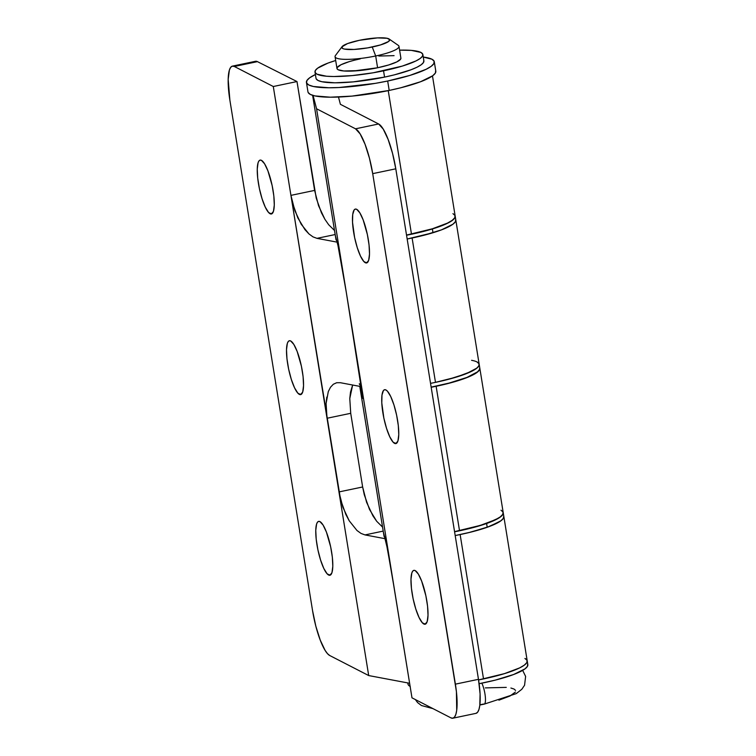 <?xml version="1.0" encoding="UTF-8"?>
<svg xmlns="http://www.w3.org/2000/svg" width="756" height="756" viewBox="0 0 756 756"><rect width="100%" height="100%" fill="white"/><g stroke="black" fill="none" stroke-linecap="round" stroke-linejoin="round"><path stroke-width="1.13" d="M270.09 213.74A27.518 6.549 78.2 0 1 258.854 185.815A27.518 6.549 78.2 0 1 260.13 160.102A27.518 6.549 78.2 0 1 261.444 160.338L260.092 160.111L258.958 160.915L258.089 162.729L257.248 169.051L257.711 178.114L259.393 188.537L262.058 198.724L265.28 207.135L268.578 212.493L271.451 213.967L273.455 211.34L274.286 205.018L273.833 195.955L272.141 185.541L267.917 170.828L264.591 163.816L261.444 160.338A27.518 6.549 78.2 0 1 272.68 188.263A27.518 6.549 78.2 0 1 271.413 213.976A27.518 6.549 78.2 0 1 270.09 213.74L272.519 213.23L270.09 213.74M299.348 394.386A27.518 6.549 78.2 0 1 288.112 366.452A27.518 6.549 78.2 0 1 289.387 340.739A27.518 6.549 78.2 0 1 290.701 340.975L289.35 340.748L288.216 341.561L287.346 343.375L286.505 349.697L286.968 358.76L288.65 369.174L291.315 379.37L294.538 387.781L297.836 393.129L300.708 394.604L302.712 391.986L303.543 385.664L303.09 376.601L301.398 366.178L297.174 351.474L293.848 344.452L290.701 340.975A27.518 6.549 78.2 0 1 301.937 368.909A27.518 6.549 78.2 0 1 300.671 394.613A27.518 6.549 78.2 0 1 299.348 394.386L301.776 393.876L299.348 394.386M328.605 575.023A27.518 6.549 78.2 0 1 317.369 547.089A27.518 6.549 78.2 0 1 318.645 521.385A27.518 6.549 78.2 0 1 319.958 521.621L318.607 521.394L317.473 522.198L316.603 524.012L315.762 530.334L316.225 539.397L317.907 549.82L320.572 560.007L323.795 568.418L327.093 573.776L329.966 575.25L331.969 572.623L332.801 566.301L332.347 557.238L330.655 546.824L326.431 532.111L323.105 525.099L319.958 521.621A27.518 6.549 78.2 0 1 331.194 549.546A27.518 6.549 78.2 0 1 329.928 575.259A27.518 6.549 78.2 0 1 328.605 575.023L331.034 574.513L328.605 575.023M503.855 516.603L502.957 518.956L499.792 521.583L487.214 527.272L486.609 523.502L499.177 517.813L502.343 515.186L503.212 512.672A60.707 11.17 170.8 0 1 503.231 512.748A60.707 11.17 170.8 0 1 486.609 523.502L487.214 527.272A60.707 11.17 -9.2 0 0 503.836 516.518A60.707 11.17 170.8 0 1 460.139 534.568L483.519 678.926A60.707 11.17 -9.2 0 0 527.215 660.867A60.707 11.17 170.8 0 1 478.576 679.918L504.375 673.662L519.58 667.935L524.295 665.167L526.828 662.606L527.064 660.357L525.004 658.495M479.181 364.25L479.03 365.554L476.96 368.059L466.339 373.653L448.544 379.304L435.484 382.356A60.707 11.17 -9.2 0 0 479.181 364.307A60.707 11.17 170.8 0 1 430.542 383.358A60.707 11.17 -9.2 0 0 435.484 382.356L412.105 238.008L435.484 382.356L456.34 377.102L471.546 371.366L476.261 368.597L478.794 366.046L479.03 363.787L476.97 361.926M455.178 216.112A60.707 11.17 170.8 0 1 455.197 216.178L455.802 219.949A60.707 11.17 170.8 0 1 412.105 238.008A60.707 11.17 170.8 0 1 407.163 239A60.707 11.17 -9.2 0 0 432.98 232.735A60.707 11.17 -9.2 0 0 455.802 219.949L479.181 364.307A60.707 11.17 170.8 0 0 471.574 360.31M336.628 382.734L340.351 382.706L361.453 386.685L340.351 382.706L336.628 382.734L333.301 384.275L336.732 382.716M326.809 397.07L326.091 403.515L327.027 418.266L290.928 195.369L292.544 203.099L297.779 217.813L304.961 229.673L308.949 233.935L313.003 236.874L316.972 238.348L337.072 242.137L316.972 238.348L335.173 234.54L316.972 238.348L313.003 236.874L308.949 233.935L301.19 224.22L294.859 210.678L290.928 195.369L340.578 499.669L345.804 514.373L349.215 520.789L356.983 530.504L361.037 533.434L364.997 534.917L385.106 538.697L364.997 534.917L383.197 531.099L364.997 534.917L361.037 533.434L356.983 530.504L349.215 520.789L342.893 507.248L338.953 491.929L368.701 675.562L409.62 683.273L368.701 675.562L327.027 418.266L350.718 413.305L349.782 398.554L350.5 392.109L352.646 385.021L349.782 398.554L350.718 413.305L362.644 486.977L350.718 413.305L327.027 418.266L326.091 403.515L328.293 391.58L330.485 387.261L333.301 384.275M232.404 66.131L255.49 61.302A40.474 9.62 -101.8 0 1 257.427 61.642L234.341 66.481A40.474 9.62 78.2 0 0 232.404 66.131A40.474 9.62 78.2 0 0 229.881 100.179L312.568 610.687L229.881 100.179L228.17 79.304L229.399 70.006L230.684 67.341L232.347 66.15L234.341 66.481L273.294 86.515L296.985 81.553L314.619 190.408L318.55 205.717L324.882 219.259L328.652 224.712L334.521 230.504L328.652 224.712L324.882 219.259L321.461 212.852L316.235 198.138L296.985 81.553L257.427 61.642L234.341 66.481L273.294 86.515L296.985 81.553L257.427 61.642L255.434 61.312M329.748 655.528L368.701 675.562L329.748 655.528L327.509 653.685L325.118 650.406L320.232 640.086L315.819 626.138L312.568 610.687A40.474 9.62 78.2 0 0 329.748 655.528M527.65 664.07L527.471 666.319L524.995 668.871L513.645 674.503L495.331 680.116L479.124 683.698A60.707 11.17 -9.2 0 0 527.83 664.637L527.215 660.867A60.707 11.17 170.8 0 0 524.929 658.457L527.045 660.3L526.856 662.549L524.38 665.1L519.712 667.869L504.592 673.596L478.576 679.918A60.707 11.17 -9.2 0 0 483.519 678.926L460.139 534.568A60.707 11.17 170.8 0 1 455.197 535.56A60.707 11.17 -9.2 0 0 487.214 527.272L468.058 532.8L455.197 535.56L471.092 532.054L489.472 526.45L500.916 520.808L503.439 518.247L503.685 515.998M382.545 527.074L376.686 521.271L369.495 509.412L364.269 494.707L362.644 486.977L338.953 491.929L362.644 486.977L366.584 502.286L372.906 515.828L376.686 521.271L382.545 527.074M273.294 86.515L290.928 195.369L273.294 86.515M455.651 219.429L455.414 221.688L452.882 224.249L441.438 229.881L423.058 235.485L407.163 239L432.98 232.735L432.366 228.964L432.98 232.735L441.457 229.881L452.891 224.239L455.414 221.678L455.651 219.429M314.619 190.408L290.928 195.369L314.619 190.408M365.309 262.719A27.518 6.549 78.2 0 1 354.073 234.785A27.518 6.549 78.2 0 1 355.348 209.081A27.518 6.549 78.2 0 1 356.662 209.308L355.311 209.081L354.177 209.894L352.721 214.458L352.532 222.302L354.611 237.507L357.276 247.703L360.499 256.114L363.797 261.463L366.66 262.946L368.673 260.319L369.504 253.997L369.051 244.935L367.359 234.511L363.135 219.807L359.809 212.795L356.662 209.308A27.518 6.549 78.2 0 1 367.898 237.242A27.518 6.549 78.2 0 1 366.622 262.946A27.518 6.549 78.2 0 1 365.309 262.719L367.737 262.209L365.309 262.719M394.566 443.356A27.518 6.549 78.2 0 1 383.33 415.431A27.518 6.549 78.2 0 1 384.606 389.718A27.518 6.549 78.2 0 1 385.919 389.954L384.568 389.727L383.434 390.54L381.978 395.095L381.789 402.939L383.868 418.153L386.533 428.34L389.756 436.751L393.054 442.109L395.917 443.583L397.93 440.956L398.762 434.634L398.308 425.581L396.616 415.157L393.961 404.97L390.739 396.55L387.441 391.202L385.919 389.954A27.518 6.549 78.2 0 1 397.155 417.879A27.518 6.549 78.2 0 1 395.879 443.592A27.518 6.549 78.2 0 1 394.566 443.356L396.995 442.846L394.566 443.356M423.823 624.002A27.518 6.549 78.2 0 1 412.587 596.068A27.518 6.549 78.2 0 1 413.863 570.355A27.518 6.549 78.2 0 1 415.176 570.591L413.825 570.364L412.691 571.177L411.822 572.991L410.98 579.313L411.444 588.376L413.126 598.79L415.791 608.986L419.013 617.397L422.311 622.746L425.174 624.22L427.187 621.602L428.019 615.28L427.565 606.217L425.874 595.794L421.65 581.09L418.323 574.069L415.176 570.591A27.518 6.549 78.2 0 1 426.412 598.525A27.518 6.549 78.2 0 1 425.146 624.229A27.518 6.549 78.2 0 1 423.823 624.002L426.252 623.492L423.823 624.002M452.957 213.646L455.017 215.507L454.772 217.756L452.249 220.317L447.533 223.086L432.319 228.813L406.52 235.069A60.707 11.17 -9.2 0 0 411.472 234.076L388.244 90.635L411.472 234.076A60.707 11.17 -9.2 0 0 455.169 216.027L432.479 75.912M335.352 235.636L312.634 95.332L335.352 235.636L337.97 245.549L335.352 235.636A60.707 11.17 -9.2 0 1 335.314 235.437L312.625 95.332M500.992 510.205L503.052 512.067L502.806 514.326L500.283 516.887L495.558 519.655L480.353 525.382L454.554 531.638A60.707 11.17 -9.2 0 0 459.506 530.646A60.707 11.17 -9.2 0 0 503.203 512.587L479.824 368.229A60.707 11.17 170.8 0 1 436.127 386.288L459.506 530.646L436.127 386.288A60.707 11.17 170.8 0 1 431.175 387.28L447.07 383.764L465.45 378.17L476.904 372.528L479.427 369.967L479.663 367.718M359.969 387.648L383.349 531.997A60.707 11.17 -9.2 0 0 383.386 532.196L360.007 387.837A60.707 11.17 170.8 0 1 359.969 387.648A60.707 11.17 170.8 0 1 359.96 387.573L362.889 397.609L358.221 365.913L394.32 588.811L387.242 547.949L383.386 532.196L360.007 387.837L362.625 397.76M316.575 108.779L355.528 128.813L378.614 123.975L340.398 104.319L338.48 97.042L340.398 104.319L378.614 123.975L355.528 128.813L360.149 133.925L365.044 144.245L369.448 158.193L372.708 173.644L456.426 691.702L456.719 710.29L455.868 714.335L454.583 717L452.92 718.191L450.926 717.86L411.982 697.826L450.926 717.86A40.474 9.62 78.2 0 0 452.863 718.2A40.474 9.62 78.2 0 0 455.386 684.152L372.708 173.644L395.794 168.815L478.472 679.323L455.386 684.152L478.472 679.323L395.794 168.815L392.534 153.364L388.121 139.416L383.235 129.096L378.614 123.975A40.474 9.62 -101.8 0 1 395.794 168.815L372.708 173.644A40.474 9.62 78.2 0 0 355.528 128.813L316.575 108.779L346.286 292.241L337.97 245.549L346.286 292.241L316.575 108.779L313.06 95.464L316.575 108.779M384.728 537.289A60.707 11.17 -9.2 0 1 383.982 535.928L383.377 532.158A60.707 11.17 170.8 0 1 383.358 532.082L383.5 532.602A60.707 11.17 170.8 0 1 383.377 532.158L386.505 544.32L391.74 573.218L411.982 697.826L346.286 292.241L362.88 398.459M476.006 713.352L477.669 712.161L478.954 709.497L479.805 705.452L480.088 693.923L478.472 679.323A40.474 9.62 -101.8 0 1 475.949 713.362L452.863 718.2M479.786 368.021L479.635 369.325L477.565 371.829L466.943 377.424L449.159 383.065L431.147 387.119A60.707 11.17 -9.2 0 0 479.795 368.077L479.181 364.307M360.102 386.24L360.329 388.414L361.897 389.727A60.707 11.17 -9.2 0 1 359.941 387.488L359.761 386.363M361.349 385.995A60.707 11.17 170.8 0 1 359.327 383.717M455.197 216.178A60.707 11.17 170.8 0 1 432.366 228.964L406.548 235.229A60.707 11.17 170.8 0 0 432.366 228.964L447.571 223.237L452.277 220.469L454.8 217.908L455.036 215.658M335.343 235.589A60.707 11.17 170.8 0 1 335.333 235.513L335.466 236.033A60.707 11.17 170.8 0 1 335.343 235.589L335.947 239.359A60.707 11.17 -9.2 0 0 336.694 240.72L335.947 239.321M385.38 537.818L383.972 535.843M486.609 523.502L467.444 529.03L454.583 531.789A60.707 11.17 170.8 0 0 486.609 523.502M408.155 684.624L410.262 686.467M407.796 682.923L407.975 684.057A60.707 11.17 -9.2 0 0 410.13 686.401M342.071 46.664L335.456 55.509A32.376 5.953 -9.2 0 0 375.685 55.982L372.245 47.014A24.286 4.47 170.8 0 1 342.071 46.664A24.286 4.47 170.8 0 1 359.261 40.333L347.533 43.583L341.939 46.863L342.666 48.507L344.377 49.064L354.025 49.452L367.614 47.893L380.589 44.906L388.556 41.514L389.661 39.586L387.129 38.282L377.49 37.895L359.261 40.333A24.286 4.47 170.8 0 1 389.17 39.038A24.286 4.47 170.8 0 1 372.245 47.014L375.685 55.982A32.376 5.953 170.8 0 1 335.069 56.709L336.978 68.484A32.376 5.953 -9.2 0 0 377.594 67.766L375.685 55.982L377.594 67.766L388.716 64.959L396.824 61.897L400.689 59.062L400.812 57.853L400.689 59.062L396.824 61.897L388.716 64.959L377.594 67.766A32.376 5.953 -9.2 0 0 400.897 58.136A32.376 5.953 170.8 0 1 377.594 67.766A32.376 5.953 170.8 0 1 336.978 68.484A32.376 5.953 170.8 0 1 360.281 58.855L354.441 60.197L360.281 58.855M479.862 704.998L484.199 704.138A12.143 2.892 -101.8 0 0 485.248 696.011A12.143 2.892 -101.8 0 0 481.827 683.169A12.143 2.892 78.2 0 1 485.248 696.011A12.143 2.892 78.2 0 1 484.227 704.129A12.143 2.892 78.2 0 1 483.623 704.034L479.89 704.781M498.913 700.169L510.064 695.974L515.375 692.061M515.554 690.408L514.042 689.047L510.905 688.026M506.265 687.384L485.333 687.894M341.05 64.723L349.159 61.661L341.05 64.723L337.185 67.558L337.053 68.758L338.149 69.75L343.81 70.969L359.034 70.591L377.594 67.766L353.288 71.017L343.81 70.969L338.149 69.75L337.053 68.758M394.065 55.651L378.841 56.029L394.065 55.651M400.897 58.155L398.988 46.352A32.376 5.953 170.8 0 1 375.685 55.982A32.376 5.953 -9.2 0 0 398.242 45.341L389.17 39.038M308.127 92.44L310.319 94.424L314.883 95.908L330.315 97.193L352.079 96.097L389.198 90.436A64.751 11.916 -9.2 0 0 435.806 71.177L434.284 61.756A64.751 11.916 170.8 0 1 387.677 81.015L389.198 90.436L400.878 87.753L420.487 81.771L432.697 75.761L435.39 73.03L435.645 70.629M306.435 82.461L307.966 91.882A64.751 11.916 -9.2 0 0 389.198 90.436L387.677 81.015A64.751 11.916 170.8 0 1 306.435 82.461A64.751 11.916 170.8 0 1 315.403 74.532L309.554 77.877L306.86 80.608L306.605 83.009L308.798 84.993L313.362 86.486L328.794 87.772L339.066 87.516L375.326 83.358L387.677 81.015L409.913 75.402L426.129 69.287L431.166 66.339L433.859 63.608L434.114 61.198L431.922 59.214L423.275 57.059A64.751 11.916 170.8 0 1 434.284 61.756M316.159 78.794L318.011 80.467L321.858 81.724L334.88 82.81L353.241 81.884L384.558 77.103A54.64 10.055 -9.2 0 0 423.889 60.858L422.869 54.574A54.64 10.055 170.8 0 1 383.547 70.818L384.558 77.103L394.415 74.844L410.962 69.798L417.01 67.218L421.262 64.723L423.53 62.417L423.747 60.395M314.997 72.047L316.017 78.331A54.64 10.055 -9.2 0 0 384.558 77.103L383.547 70.818A54.64 10.055 170.8 0 1 314.997 72.047A54.64 10.055 170.8 0 1 335.683 60.499L327.934 63.107L317.633 68.182L315.356 70.478L315.139 72.51L316.991 74.182L326.535 76.233L333.859 76.526L352.22 75.6L373.124 72.803L402.305 66.084L415.998 60.934L420.241 58.439L422.519 56.133L422.727 54.111L420.875 52.429L411.34 50.387L399.603 50.142A54.64 10.055 170.8 0 1 422.869 54.574M349.159 61.661L354.441 60.197M527.215 660.867L503.231 512.748M415.384 699.574L417.548 702.541L421.423 705.518L433.018 708.646M522.67 670.383L525.618 676.412L524.569 685.238L521.81 689.283L516.225 693.63L484.199 704.138"/></g></svg>
